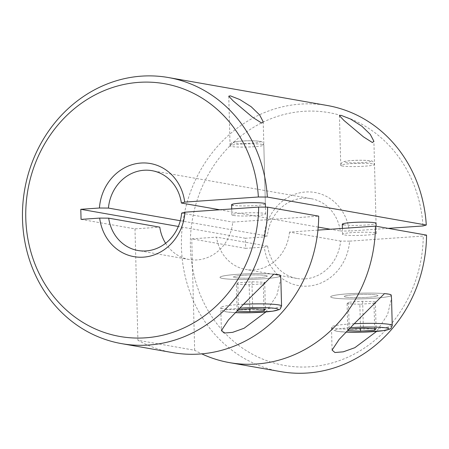 <?xml version="1.0" encoding="UTF-8"?>
<svg xmlns="http://www.w3.org/2000/svg" width="449" height="449" viewBox="0 0 449 449"><rect width="100%" height="100%" fill="white"/><g stroke="black" fill="none" stroke-linecap="round" stroke-linejoin="round"><path stroke-width="0.34" stroke-dasharray="2.25 1.68" d="M349.58 241.147L340.572 241.074A40.528 36.655 100 0 1 296.946 278.47A40.528 36.655 100 0 1 267.632 246.125L264.298 247.057A47.28 42.762 -80 0 0 308.042 286.114A47.28 42.762 -80 0 0 349.58 241.147L423.255 236.039A128.335 116.067 100 0 1 307.857 366.923A128.335 116.067 100 0 1 190.398 247.124A128.335 116.067 100 0 1 301.167 111.515A128.335 116.067 100 0 1 422.992 225.959M327.377 105.515A135.087 122.179 -80 0 0 181.435 247.045A135.087 122.179 -80 0 0 280.563 371.604M390.984 294.763A30.397 2.84 -1.5 0 1 391.449 295.24A30.397 2.84 -1.5 0 1 367.641 298.641A30.397 2.84 -1.5 0 1 333.495 297.945A30.397 2.84 -1.5 0 1 330.683 296.828A30.397 2.84 -1.5 0 1 350.731 293.629A30.397 2.84 -1.5 0 1 384.467 293.612L390.984 294.763A30.397 2.84 -1.5 0 1 391.449 295.24A30.397 2.84 -1.5 0 1 367.641 298.641A30.397 2.84 -1.5 0 1 333.495 297.945A30.397 2.84 -1.5 0 1 330.683 296.828A30.397 2.84 -1.5 0 1 350.731 293.629A30.397 2.84 -1.5 0 1 384.467 293.612M343.855 224.826A16.888 1.577 178.5 0 0 362.826 225.213A16.888 1.577 178.5 0 0 376.054 223.327L373.905 141.3M273.778 274.143A30.397 2.84 178.5 0 0 240.041 274.159A30.397 2.84 178.5 0 0 219.993 277.359A30.397 2.84 178.5 0 0 222.811 278.47A30.397 2.84 178.5 0 0 256.951 279.166A30.397 2.84 178.5 0 0 280.765 275.765A30.397 2.84 178.5 0 0 280.294 275.288L273.778 274.143A30.397 2.84 178.5 0 0 240.041 274.159A30.397 2.84 178.5 0 0 219.993 277.359A30.397 2.84 178.5 0 0 222.811 278.47A30.397 2.84 178.5 0 0 256.951 279.166A30.397 2.84 178.5 0 0 280.765 275.765A30.397 2.84 178.5 0 0 280.294 275.288M263.221 121.831L265.365 203.852A16.888 1.577 -1.5 0 1 252.136 205.737A16.888 1.577 -1.5 0 1 233.171 205.356M265.696 275.501A16.888 1.577 -1.5 0 1 267.256 276.118A16.888 1.577 -1.5 0 1 254.033 278.01A16.888 1.577 -1.5 0 1 235.063 277.622A16.888 1.577 -1.5 0 1 233.497 277.005A16.888 1.577 -1.5 0 1 246.726 275.114A16.888 1.577 -1.5 0 1 265.696 275.501A16.888 1.577 178.5 0 0 246.726 275.114A16.888 1.577 178.5 0 0 233.497 277.005A16.888 1.577 178.5 0 0 235.063 277.622A16.888 1.577 178.5 0 0 254.033 278.01A16.888 1.577 178.5 0 0 267.256 276.118A16.888 1.577 178.5 0 0 265.696 275.501M233.435 215.436A16.888 1.577 178.5 0 0 252.405 215.823A16.888 1.577 178.5 0 0 265.628 213.937A16.888 1.577 178.5 0 0 264.068 213.314A16.888 1.577 178.5 0 0 245.098 212.933A16.888 1.577 178.5 0 0 231.869 214.818A16.888 1.577 178.5 0 0 233.435 215.436M345.747 297.098A16.888 1.577 178.5 0 0 364.717 297.479A16.888 1.577 178.5 0 0 377.946 295.594A16.888 1.577 178.5 0 0 376.385 294.976A16.888 1.577 178.5 0 0 357.415 294.589A16.888 1.577 178.5 0 0 344.187 296.475A16.888 1.577 178.5 0 0 345.747 297.098A16.888 1.577 -1.5 0 1 344.187 296.475A16.888 1.577 -1.5 0 1 357.415 294.589A16.888 1.577 -1.5 0 1 376.385 294.976A16.888 1.577 -1.5 0 1 377.946 295.594A16.888 1.577 -1.5 0 1 364.717 297.479A16.888 1.577 -1.5 0 1 345.747 297.098M374.752 232.79A16.888 1.577 -1.5 0 1 376.318 233.407A16.888 1.577 -1.5 0 1 363.089 235.298A16.888 1.577 -1.5 0 1 344.119 234.911A16.888 1.577 -1.5 0 1 342.559 234.294A16.888 1.577 -1.5 0 1 355.782 232.402A16.888 1.577 -1.5 0 1 374.752 232.79M391.528 298.136L391.449 295.24L391.528 298.215L387.577 314.603L376.644 331.384M172.713 352.628A135.087 122.179 100 0 1 137.905 340.269L194.664 350.254A135.087 122.179 -80 0 0 201.753 353.868M265.954 311.909L276.876 295.156L280.838 278.739L280.765 275.765L280.838 278.677M317.931 230.113L289.487 232.088L340.572 241.074M426.55 235.119L423.255 236.039M180.296 220.723L267.368 236.045A40.528 36.655 100 0 1 310.994 198.643A40.528 36.655 100 0 1 340.308 230.988L330.419 229.248M318.206 227.099L219.729 209.773M340.308 230.988L349.316 231.061A47.28 42.762 -80 0 0 305.578 191.998A47.28 42.762 -80 0 0 264.034 236.971L245.407 238.262L245.676 248.342L264.298 247.057M388.194 228.367L349.316 231.061M289.487 232.088A40.528 36.655 100 0 1 245.861 269.484A40.528 36.655 100 0 1 216.541 237.139L191.751 238.857L245.676 248.342M267.632 246.125L216.541 237.139M165.614 243.291A40.528 36.655 -80 0 0 189.096 259.5A40.528 36.655 -80 0 0 232.722 222.098L318.7 216.143M181.637 213.112L232.722 222.098M81.061 219.381L134.986 228.872L159.782 227.155M264.034 236.971L267.368 236.045M245.407 238.262L178.343 226.459M134.986 228.872L137.905 340.269M194.664 350.254L191.751 238.857M236.404 284.262L249.156 284.773L263.305 283.79L264.702 282.303L251.951 281.792L237.802 282.775L236.404 284.262L237.111 311.151M237.802 282.775L238.509 309.664M251.951 281.792L252.658 308.688M264.702 282.303L265.41 309.193M263.305 283.79L263.967 309.137M249.156 284.773L249.79 308.884M359.845 304.248L347.094 303.737L348.491 302.25L362.64 301.268L375.392 301.779L373.995 303.266L359.845 304.248L360.474 328.359M347.094 303.737L347.795 330.627M373.995 303.266L374.657 328.612M375.392 301.779L376.094 328.668M362.64 301.268L363.342 328.157M348.491 302.25L349.193 329.139M281.557 306.016A30.397 2.84 -1.5 0 1 257.743 309.417A30.397 2.84 -1.5 0 1 223.602 308.721A30.397 2.84 -1.5 0 1 220.785 307.61A30.397 2.84 -1.5 0 1 243.538 304.259M239.738 308.188A27.019 2.526 178.5 0 0 226.751 311.87A27.019 2.526 178.5 0 0 235.422 312.633L226.077 311.836L222.53 310.652C222.227 310.955 221.643 309.939 220.785 307.61L221.385 330.599M262.261 144.41A16.888 1.577 178.5 0 0 243.291 144.022A16.888 1.577 178.5 0 0 230.068 145.914A16.888 1.577 178.5 0 0 231.628 146.531A16.888 1.577 178.5 0 0 250.598 146.918A16.888 1.577 178.5 0 0 263.827 145.027A16.888 1.577 178.5 0 0 262.261 144.41M234.603 142.956A13.509 1.263 -1.5 0 1 241.18 141.109A13.509 1.263 -1.5 0 1 259.112 141.261A13.509 1.263 -1.5 0 1 252.534 143.108A13.509 1.263 -1.5 0 1 234.603 142.956M354.227 323.735A30.397 2.84 178.5 0 0 331.474 327.08A30.397 2.84 178.5 0 0 334.286 328.197A30.397 2.84 178.5 0 0 368.433 328.893A30.397 2.84 178.5 0 0 392.241 325.491M346.112 332.103A27.019 2.526 -1.5 0 1 337.44 331.345A27.019 2.526 -1.5 0 1 350.428 327.663M342.318 166.007A16.888 1.577 -1.5 0 1 340.752 165.389A16.888 1.577 -1.5 0 1 353.98 163.498A16.888 1.577 -1.5 0 1 372.951 163.885A16.888 1.577 -1.5 0 1 374.511 164.502A16.888 1.577 -1.5 0 1 361.288 166.394A16.888 1.577 -1.5 0 1 342.318 166.007M369.796 160.736A13.509 1.263 178.5 0 0 351.87 160.585A13.509 1.263 178.5 0 0 345.292 162.431A13.509 1.263 178.5 0 0 363.224 162.583A13.509 1.263 178.5 0 0 369.796 160.736M332.075 350.074L331.474 327.08C332.333 329.409 332.911 330.425 333.22 330.127L336.767 331.311L346.089 332.125M265.628 213.937L265.454 207.135M376.318 233.407L376.133 226.245M342.559 234.294L342.402 228.418M231.869 214.818L231.718 208.948M296.946 278.47L245.861 269.484M189.096 259.5L138.011 250.508M310.994 198.643L152.054 170.682M228.766 96.181L230.068 145.914C230.904 143.456 231.504 142.395 231.864 142.726C232.251 142.271 234.35 141.811 238.166 141.345C245.328 140.604 252.534 140.588 259.786 141.295C261.728 141.188 263.075 142.434 263.827 145.027L265.365 203.852M339.45 115.651L340.752 165.389C341.594 162.931 342.189 161.87 342.548 162.201C342.935 161.747 345.04 161.286 348.856 160.815C356.018 160.08 363.224 160.063 370.47 160.77C372.417 160.663 373.764 161.909 374.511 164.502L376.054 223.327"/><path stroke-width="0.67" d="M388.194 228.367L422.992 225.959L426.286 225.033A135.087 122.179 -80 0 0 327.377 105.515L168.442 77.548A135.087 122.179 100 0 1 267.351 197.072L258.383 196.993L184.702 202.101L181.374 203.027A40.528 36.655 -80 0 0 152.054 170.682A40.528 36.655 -80 0 0 108.428 208.083L180.296 220.723M376.644 331.384L354.839 347.694L343.3 351.825L334.926 352.521L332.075 350.074L339.107 339.466L353.992 323.976L384.467 293.612A30.397 2.84 -1.5 0 1 388.638 294.123A30.397 2.84 -1.5 0 1 390.984 294.763L391.528 298.215M376.133 226.245L376.054 223.327A16.888 1.577 178.5 0 0 374.488 222.704A16.888 1.577 178.5 0 0 355.518 222.322A16.888 1.577 178.5 0 0 342.295 224.208A16.888 1.577 178.5 0 0 343.855 224.826M372.389 142.529L373.905 141.3L370.279 134.358L361.838 126.186L350.489 119.013L340.987 115.314L339.45 115.651L343.855 120.377L363.477 136.872L372.389 142.529M280.838 278.739L280.294 275.288A30.397 2.84 178.5 0 0 277.948 274.653A30.397 2.84 178.5 0 0 273.778 274.143L243.285 304.523L228.406 320.002L221.385 330.599L224.236 333.046L232.604 332.355L244.144 328.225L265.954 311.909M233.171 205.356A16.888 1.577 -1.5 0 1 231.605 204.733A16.888 1.577 -1.5 0 1 244.834 202.847A16.888 1.577 -1.5 0 1 263.804 203.234A16.888 1.577 -1.5 0 1 265.365 203.852L265.454 207.135M230.303 95.839L239.805 99.543L251.159 106.71L259.595 114.888L263.221 121.831L261.705 123.054L252.793 117.402L233.16 100.896L228.766 96.181L230.303 95.839M426.286 225.033L267.351 197.072M201.753 353.868A135.087 122.179 -80 0 0 229.478 362.618L280.563 371.604A135.087 122.179 -80 0 0 426.55 235.119L375.465 226.128L317.931 230.113M229.478 362.618A135.087 122.179 -80 0 0 375.465 226.128M165.614 243.291A40.528 36.655 -80 0 1 159.782 227.155L108.692 218.163A40.528 36.655 -80 0 0 138.011 250.508A40.528 36.655 -80 0 0 181.637 213.112L184.966 212.186L258.646 207.079L267.615 207.152L318.7 216.143A135.087 122.179 100 0 1 172.713 352.628L121.628 343.642A135.087 122.179 100 0 1 24.706 189.427A135.087 122.179 100 0 1 168.442 77.548M267.615 207.152A135.087 122.179 100 0 1 121.628 343.642M330.419 229.248L318.206 227.099M219.729 209.773L181.374 203.027M108.428 208.083L99.425 208.01L80.798 209.301L81.061 219.381L99.689 218.091L108.692 218.163M99.425 208.01A47.28 42.762 100 0 1 140.964 163.038A47.28 42.762 100 0 1 184.702 202.101M258.383 196.993A128.335 116.067 -80 0 0 79.793 104.454A128.335 116.067 -80 0 0 85.546 323.987A128.335 116.067 -80 0 0 258.646 207.079M184.966 212.186A47.28 42.762 100 0 1 143.427 257.154A47.28 42.762 100 0 1 99.689 218.091M178.343 226.459L80.798 209.301M238.509 309.664L237.111 311.151L249.857 311.662L264.006 310.68L265.41 309.193L252.658 308.688L238.509 309.664M263.967 309.137L264.006 310.68M249.79 308.884L249.857 311.662M360.547 331.137L347.795 330.627L349.193 329.139L363.342 328.157L376.094 328.668L374.696 330.155L360.547 331.137L360.474 328.359M374.657 328.612L374.696 330.155M243.538 304.259A30.397 2.84 -1.5 0 1 278.739 304.905A30.397 2.84 -1.5 0 1 281.557 306.016L280.838 278.677M281.557 306.016L280.35 308.839L279.233 309.608L272.577 311.208L251.114 312.717L235.405 312.65A27.019 2.526 178.5 0 0 268.429 311.679A27.019 2.526 178.5 0 0 275.765 308.474A27.019 2.526 178.5 0 0 239.738 308.188M346.089 332.125L361.804 332.193L383.261 330.683L389.923 329.078L391.034 328.309L392.241 325.491A30.397 2.84 178.5 0 0 389.429 324.374A30.397 2.84 178.5 0 0 354.227 323.735M350.428 327.663A27.019 2.526 -1.5 0 1 386.454 327.95A27.019 2.526 -1.5 0 1 379.119 331.154A27.019 2.526 -1.5 0 1 346.112 332.103M231.605 204.733L231.718 208.948M342.295 224.208L342.402 228.418M392.241 325.491L391.528 298.136"/></g></svg>
